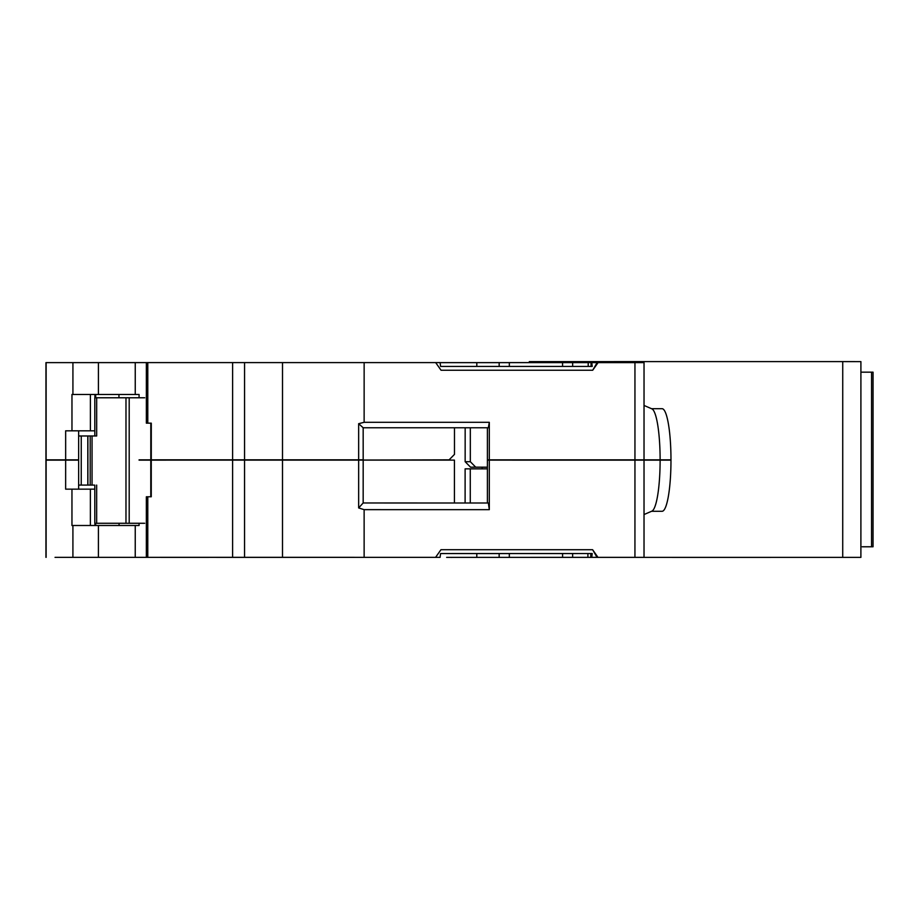 <?xml version="1.0" encoding="UTF-8"?>
<svg xmlns="http://www.w3.org/2000/svg" width="919" height="919" viewBox="0 0 919 919"><rect width="100%" height="100%" fill="white"/><g stroke="black" fill="none" stroke-linecap="round" stroke-linejoin="round"><path stroke-width="1.38" d="M623.817 557.362L562.589 557.362L562.589 553.548L587.907 553.537L562.462 553.537M502.727 553.537L562.669 553.548M440.557 553.56L509.321 553.571M139.068 460.132L232.599 460.097L232.599 557.339L435.583 557.351L440.959 549.711L592.617 549.723L597.04 557.362L590.779 557.362L590.779 553.537L592.215 553.537L441.602 553.548M448.185 553.548L446.071 553.548M504.405 553.537L502.946 553.548M497.765 553.537L486.53 553.548M450.08 553.525L448.127 553.548M440.867 553.548L442.476 553.548M441.832 553.548L443.36 553.548L440.557 553.548L440.086 557.351L434.641 557.351M464.348 553.548L460.672 553.548M465.565 553.525L460.89 553.548M463.371 553.525L462.372 553.548M459.753 553.525L462.119 553.548M449.919 553.548L448.047 553.548M450.149 553.525L441.258 553.548M455.95 553.525L452.676 553.548M497.535 553.537L486.748 553.548M449.77 553.548L448.426 553.548M587.907 557.362L587.907 553.537M451.941 557.396L450.988 557.396M446.645 557.385L483.52 557.385M450.482 557.385L458.397 557.385M708.227 557.385L458.443 557.385M562.589 557.362L556.569 557.373M597.04 557.362L643.851 557.362M615.236 557.373L860.896 557.385L860.908 361.615L842.734 361.604L842.723 557.385M770.777 557.408L723.127 557.408L770.777 557.408M494.422 557.385L446.772 557.385L494.422 557.385M578.258 557.362L530.608 557.362L578.258 557.362M843.516 557.385L795.865 557.385L843.516 557.385M765.113 557.396L672.306 557.396L765.113 557.396M482.096 468.851L482.096 467.162M613.915 362.614L613.915 361.592L842.734 361.604M613.915 361.615L529.31 361.615L529.31 362.614M530.654 362.614L530.654 361.615M94.806 489.161L71.958 489.149L71.958 525.496L98.413 525.496L98.402 557.362L206.051 557.339M135.231 557.362L135.242 525.496L139.068 525.496L139.068 523.279L124.582 523.279M119.056 525.496L119.056 523.279M98.413 525.496L135.242 525.496M98.402 557.362L55.037 557.362M232.599 557.339L159.975 557.339M310.002 557.385L205.913 557.362M311.598 557.351L263.948 557.339L311.598 557.351M208.624 557.373L160.974 557.373L208.624 557.373M591.744 557.362L592.215 553.537M364.131 557.339L364.131 509.654L489.31 509.666L489.31 460.12L660.118 460.132A51.154 8.903 -90 0 1 651.881 511.148L644.024 514.537M592.617 549.723L597.982 557.362M282.501 557.339L282.501 460.109L454.434 460.12L454.434 503.003M489.31 509.666L488.357 503.003L363.166 502.98L358.651 507.943L358.651 460.109M358.651 507.943L364.131 509.654M282.501 460.109L232.599 460.097M146.351 557.339L146.351 496.777L151.256 496.777L151.256 460.109M470.275 503.003L470.275 468.851L465.117 468.851L465.106 503.003M487.392 468.851L470.275 468.851M615.248 362.614L615.248 361.592M651.548 511.286L662.059 511.286A51.154 8.903 90 0 1 662.059 511.286A51.154 8.903 90 0 0 670.973 460.132L660.118 460.132M487.392 503.003L487.392 460.12L489.31 460.12M363.166 502.98L363.177 460.109M45.95 557.362L45.95 460.132L65.651 460.132L65.64 489.161L71.958 489.149M72.911 557.362L72.911 525.496M78.643 489.161L78.643 460.132L65.651 460.132M95.691 525.496L95.691 523.279M862.217 546.782L872.51 546.782M873.039 546.782L873.05 372.172L860.908 372.172M144.685 397.778L94.818 397.778L94.818 435.974M110.762 523.279L95.691 523.29M111.681 523.279L98.77 523.279M144.674 523.279L98.413 523.279M90.901 485.083L88.672 485.083M78.643 485.083L93.91 485.083M79.183 485.083L84.422 485.083M87.81 485.083L87.81 435.974L96.679 435.974L96.679 397.778M87.81 435.974L81.251 435.974L81.24 485.083M81.251 435.985L78.643 435.985M129.2 397.778L129.2 523.279M125.983 397.778L125.972 523.279M509.333 366.428L509.333 362.614L591.078 362.614L591.078 366.428M440.109 362.637L509.333 362.637M597.132 362.614L591.756 362.614L592.227 366.428L440.58 366.428L440.098 362.603L435.675 362.603L441.051 370.242L592.698 370.254L597.132 362.614L644.035 362.614L644.024 459.856L489.31 459.845L489.31 422.303L364.131 422.292L358.651 423.693L358.651 459.833L155.345 459.833M591.756 362.614L591.078 362.614M360.432 459.845L342.316 459.868M588.206 366.428L588.206 362.614M598.074 362.614L592.698 370.254M435.675 362.603L364.142 362.603L364.131 422.292M651.548 408.702L662.071 408.702A51.154 8.903 90 0 1 670.973 459.856L640.038 459.856M669.055 459.856L626.138 459.856A42.883 7.467 90 0 1 626.138 459.856L627.666 459.856M545.289 459.845L494.433 459.845M489.31 422.303L488.357 427.76L487.392 427.76L487.392 459.845L489.31 459.845M660.118 459.856A51.154 8.903 -90 0 0 651.881 408.852L644.035 405.451M653.168 459.856L618.981 459.856M465.163 427.76L465.152 461.706L470.321 461.706L475.697 467.162L470.528 467.162L465.152 461.706M470.321 427.76L470.321 461.706M487.392 467.162L475.697 467.162M454.48 427.76L454.48 454.388L449.104 459.845L336.021 460.109M149.269 460.12L163.433 459.845L139.068 459.856M146.362 423.165L151.29 423.165L146.362 423.165L146.362 362.603L135.242 362.614L135.242 394.481L139.079 394.481L139.068 397.778M163.433 460.109L357.836 459.845M358.651 423.693L363.166 427.76L363.177 459.833L358.651 459.833M605.311 460.12L611.215 459.856A42.883 7.467 90 0 1 611.215 459.845L655.086 459.856M363.166 427.76L488.357 427.76M364.142 362.603L282.512 362.591L282.501 459.833M282.512 362.591L232.61 362.591L232.599 459.822M146.362 362.603L232.61 362.591M135.242 362.614L98.413 362.614L98.413 394.481L71.969 394.481L71.969 430.816L94.818 430.827M65.651 459.856L78.643 459.856L78.643 430.827L65.651 430.827L65.651 459.856L45.95 459.856L45.961 362.626L98.413 362.614M487.392 467.185L482.096 467.185L487.392 467.185M118.953 397.778L118.953 394.492L95.702 394.492L95.702 397.778M71.751 460.132L61.033 459.856M65.651 430.827L71.969 430.816M71.969 394.481L94.921 394.481L94.921 397.778M98.413 394.481L135.242 394.481M72.923 362.614L72.923 394.481M45.95 459.856L55.037 459.856M634.949 460.132L634.937 557.362M244.557 557.339L244.557 460.097M147.775 557.339L147.787 496.777M476.8 557.385L476.8 553.56M499.155 557.385L499.155 553.571M572.629 557.362L572.629 553.548M46.122 557.362L46.122 460.132M90.372 489.161L90.372 525.496M871.557 372.172L871.545 546.782M96.667 485.083L96.667 523.279M92.049 485.083L92.049 435.974M87.891 485.083L87.891 435.974M562.566 362.614L562.566 366.428M572.64 366.428L572.64 362.614M634.949 362.614L634.949 459.856M244.557 459.822L244.569 362.591M151.279 459.833L151.29 423.165M147.787 423.165L147.787 362.591M90.384 394.481L90.384 430.827M46.122 459.856L46.134 362.626M499.166 366.428L499.166 362.637M476.812 362.637L476.812 366.428M150.785 460.109L150.785 496.777M644.024 460.132L644.024 557.362M509.321 553.548L509.321 557.362M94.921 523.279L94.921 525.496M94.806 485.083L94.806 523.279M90.188 485.083L90.188 435.974M150.808 459.833L150.808 423.165"/></g></svg>
